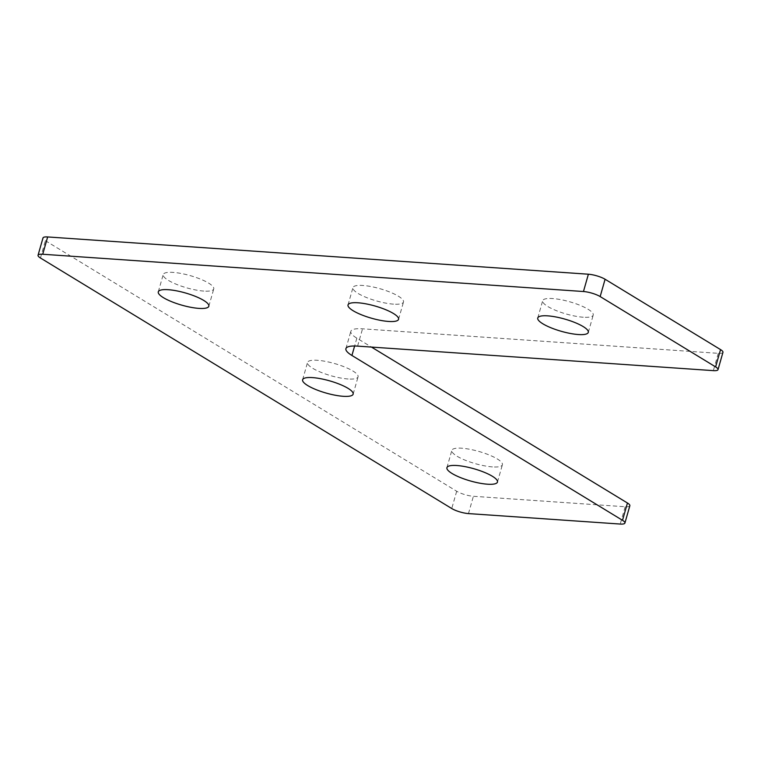 <?xml version="1.0" encoding="UTF-8"?>
<svg xmlns="http://www.w3.org/2000/svg" width="761" height="761" viewBox="0 0 761 761"><rect width="100%" height="100%" fill="white"/><g stroke="black" fill="none" stroke-linecap="round" stroke-linejoin="round"><path stroke-width="0.57" stroke-dasharray="3.81 2.85" d="M583.287 317.232A26.274 6.354 15.9 0 1 555.93 310.478A26.274 6.354 15.9 0 1 542.688 300.69A26.274 6.354 15.9 0 1 552.619 298.55A26.274 6.354 15.9 0 1 579.977 305.294A26.274 6.354 15.9 0 1 593.219 315.083A26.274 6.354 15.9 0 1 583.287 317.232M393.551 304.153A26.274 6.354 15.9 0 1 366.193 297.408A26.274 6.354 15.9 0 1 352.952 287.62A26.274 6.354 15.9 0 1 362.892 285.47A26.274 6.354 15.9 0 1 390.25 292.224A26.274 6.354 15.9 0 1 403.492 302.012A26.274 6.354 15.9 0 1 393.551 304.153M492.453 466.902A26.274 6.354 15.9 0 1 465.095 460.158A26.274 6.354 15.9 0 1 451.853 450.36A26.274 6.354 15.9 0 1 461.784 448.219A26.274 6.354 15.9 0 1 489.142 454.964A26.274 6.354 15.9 0 1 502.393 464.762A26.274 6.354 15.9 0 1 492.453 466.902M348.138 378.988A26.274 6.354 15.9 0 1 320.781 372.243A26.274 6.354 15.9 0 1 307.539 362.455A26.274 6.354 15.9 0 1 317.47 360.305A26.274 6.354 15.9 0 1 344.828 367.059A26.274 6.354 15.9 0 1 358.07 376.847A26.274 6.354 15.9 0 1 348.138 378.988M203.824 291.083A26.274 6.354 15.9 0 1 176.466 284.329A26.274 6.354 15.9 0 1 163.225 274.54A26.274 6.354 15.9 0 1 173.156 272.4A26.274 6.354 15.9 0 1 200.514 279.144A26.274 6.354 15.9 0 1 213.755 288.933A26.274 6.354 15.9 0 1 203.824 291.083M722.95 352.324A12.366 2.987 15.9 0 1 718.279 353.332L362.531 328.819A30.906 7.477 -164.1 0 0 350.84 331.339A30.906 7.477 -164.1 0 0 356.852 338.169L371.473 347.083M629.851 505.742A12.366 2.987 15.9 0 1 625.171 506.75L473.39 496.286A12.366 2.987 15.9 0 1 456.686 491.235L45.384 240.695A12.366 2.987 15.9 0 1 42.977 237.955M718.279 353.332L713.342 370.636M357.594 346.122L362.531 328.819M356.852 338.169L354.616 346.008M468.462 513.589L473.39 496.286M625.171 506.75L620.244 524.053M40.457 257.998L45.384 240.695M456.686 491.235L451.758 508.538M537.751 317.993L542.688 300.69M348.024 304.923L352.952 287.62M446.926 467.673L451.853 450.36M302.612 379.758L307.539 362.455M158.288 291.844L163.225 274.54M345.913 348.643L350.84 331.339M208.828 306.245L213.755 288.933M353.142 394.15L358.07 376.847M497.456 482.065L502.393 464.762M398.564 319.316L403.492 302.012M588.291 332.395L593.219 315.083"/><path stroke-width="1.14" d="M547.692 315.853A26.274 6.354 -164.1 0 0 537.751 317.993A26.274 6.354 -164.1 0 0 551.002 327.791A26.274 6.354 -164.1 0 0 578.36 334.536A26.274 6.354 -164.1 0 0 588.291 332.395A26.274 6.354 -164.1 0 0 575.05 322.597A26.274 6.354 -164.1 0 0 547.692 315.853M357.955 302.783A26.274 6.354 -164.1 0 0 348.024 304.923A26.274 6.354 -164.1 0 0 361.266 314.712A26.274 6.354 -164.1 0 0 388.624 321.456A26.274 6.354 -164.1 0 0 398.564 319.316A26.274 6.354 -164.1 0 0 385.313 309.527A26.274 6.354 -164.1 0 0 357.955 302.783M456.857 465.523A26.274 6.354 -164.1 0 0 446.926 467.673A26.274 6.354 -164.1 0 0 460.167 477.461A26.274 6.354 -164.1 0 0 487.525 484.205A26.274 6.354 -164.1 0 0 497.456 482.065A26.274 6.354 -164.1 0 0 484.215 472.277A26.274 6.354 -164.1 0 0 456.857 465.523M312.543 377.618A26.274 6.354 -164.1 0 0 302.612 379.758A26.274 6.354 -164.1 0 0 315.853 389.546A26.274 6.354 -164.1 0 0 343.211 396.3A26.274 6.354 -164.1 0 0 353.142 394.15A26.274 6.354 -164.1 0 0 339.901 384.362A26.274 6.354 -164.1 0 0 312.543 377.618M168.229 289.703A26.274 6.354 -164.1 0 0 158.288 291.844A26.274 6.354 -164.1 0 0 171.539 301.641A26.274 6.354 -164.1 0 0 198.897 308.386A26.274 6.354 -164.1 0 0 208.828 306.245A26.274 6.354 -164.1 0 0 195.587 296.448A26.274 6.354 -164.1 0 0 168.229 289.703M47.658 236.947L42.721 254.25A12.366 2.987 -164.1 0 0 38.05 255.258L42.977 237.955A12.366 2.987 15.9 0 1 47.658 236.947L588.386 274.217A12.366 2.987 15.9 0 1 605.09 279.258L720.543 349.594A12.366 2.987 15.9 0 1 722.95 352.324L718.023 369.627A12.366 2.987 -164.1 0 0 715.616 366.897L720.543 349.594M605.09 279.258L600.163 296.571L715.616 366.897M718.023 369.627A12.366 2.987 -164.1 0 1 713.342 370.636L357.594 346.122A30.906 7.477 15.9 0 0 345.913 348.643A30.906 7.477 15.9 0 0 351.924 355.473L622.517 520.305L627.445 503.002A12.366 2.987 15.9 0 1 629.851 505.742L624.914 523.045A12.366 2.987 -164.1 0 0 622.517 520.305M371.473 347.083L627.445 503.002M624.914 523.045A12.366 2.987 -164.1 0 1 620.244 524.053L468.462 513.589A12.366 2.987 -164.1 0 1 451.758 508.538L40.457 257.998A12.366 2.987 -164.1 0 1 38.05 255.258M42.721 254.25L583.459 291.52L588.386 274.217M600.163 296.571A12.366 2.987 -164.1 0 0 583.459 291.52M354.616 346.008L351.924 355.473"/></g></svg>
